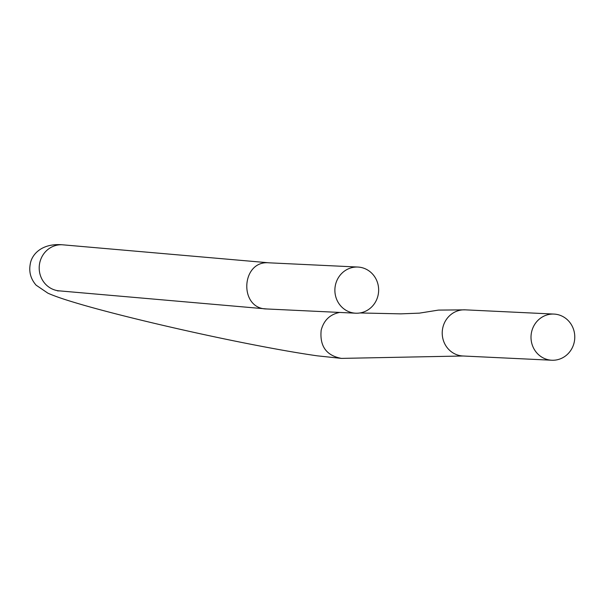 <?xml version="1.0" encoding="UTF-8"?>
<svg xmlns="http://www.w3.org/2000/svg" width="605" height="605" viewBox="0 0 605 605"><rect width="100%" height="100%" fill="white"/><g stroke="black" fill="none" stroke-linecap="round" stroke-linejoin="round"><path stroke-width="0.91" d="M531.576 332.039A23.103 21.886 -87.3 0 1 553.991 314.078A23.103 21.886 -87.3 0 1 574.75 338.195A23.103 21.886 -87.3 0 1 551.79 360.232A23.103 21.886 -87.3 0 1 531.576 332.039M378.08 295.24A23.103 21.886 92.7 0 0 357.857 267.047A23.103 21.886 92.7 0 0 334.905 289.084A23.103 21.886 92.7 0 0 355.664 313.201A23.103 21.886 92.7 0 0 378.08 295.24M551.79 360.232L463.007 355.997A23.103 21.886 -87.3 0 1 442.784 327.812A23.103 21.886 -87.3 0 1 465.207 309.843L553.991 314.078M57.513 290.876L59.986 290.922A23.103 21.886 -87.3 0 1 39.227 266.805A23.103 21.886 -87.3 0 1 62.186 244.768C41.132 243.097 31.52 255.015 30.25 264.113C28.783 271.947 30.734 278.973 36.103 285.167L47.901 293.175C54.026 295.913 62.92 299.014 74.566 302.492C113.611 314.35 189.841 332.364 251.688 344.419C277.952 349.554 299.846 353.358 317.36 355.838L341.394 358.394C326.337 355.566 319.599 346.173 321.172 330.209C323.796 320.325 329.937 314.403 339.602 312.437M62.186 244.768L269.074 262.82C240.956 260.059 238.589 309.026 266.873 308.974L59.986 290.922M359.96 312.959L400.76 313.859L419.386 313.14L438.436 310.1L465.207 309.843M341.394 358.394L463.007 355.997M266.873 308.974L355.664 313.201M269.074 262.82L357.857 267.047"/></g></svg>
